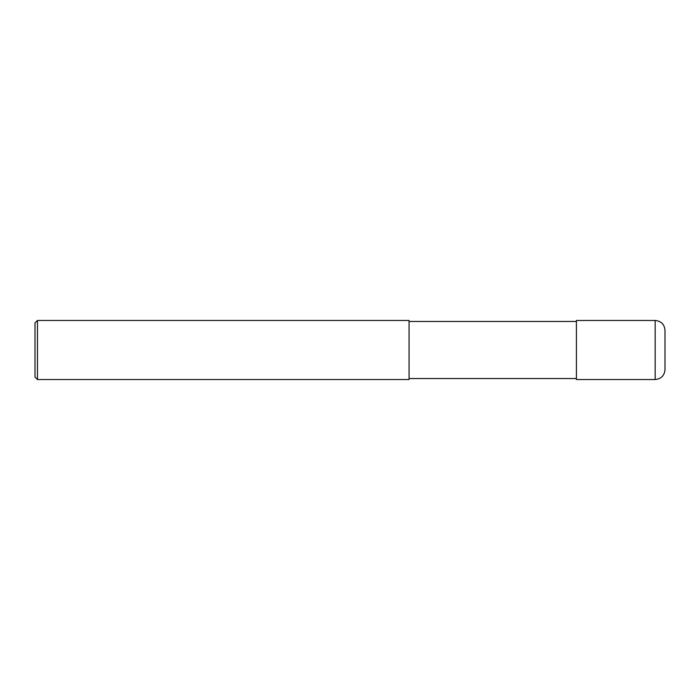 <?xml version="1.0" encoding="UTF-8"?>
<svg xmlns="http://www.w3.org/2000/svg" width="700" height="700" viewBox="0 0 700 700"><rect width="100%" height="100%" fill="white"/><g stroke="black" fill="none" stroke-linecap="round" stroke-linejoin="round"><path stroke-width="0.53" stroke-dasharray="3.5 2.62" d="M665 369.688L665 350M576.406 379.531L576.406 321.457M409.062 321.457L409.062 379.531M37.459 379.531L37.459 320.469M35 377.072L35 350M655.156 379.531L655.156 320.469"/><path stroke-width="1.05" d="M655.156 320.469C661.133 321.055 664.414 324.336 665 330.312L665 369.688C664.414 375.664 661.133 378.945 655.156 379.531L576.406 379.531L576.406 320.469L655.156 320.469L655.156 379.531M576.406 321.457L409.062 321.457M37.459 320.469L409.062 320.469L409.062 379.531L37.459 379.531L35 377.072L35 322.928L37.459 320.469L37.459 379.531M576.406 378.543L409.062 378.543"/></g></svg>
